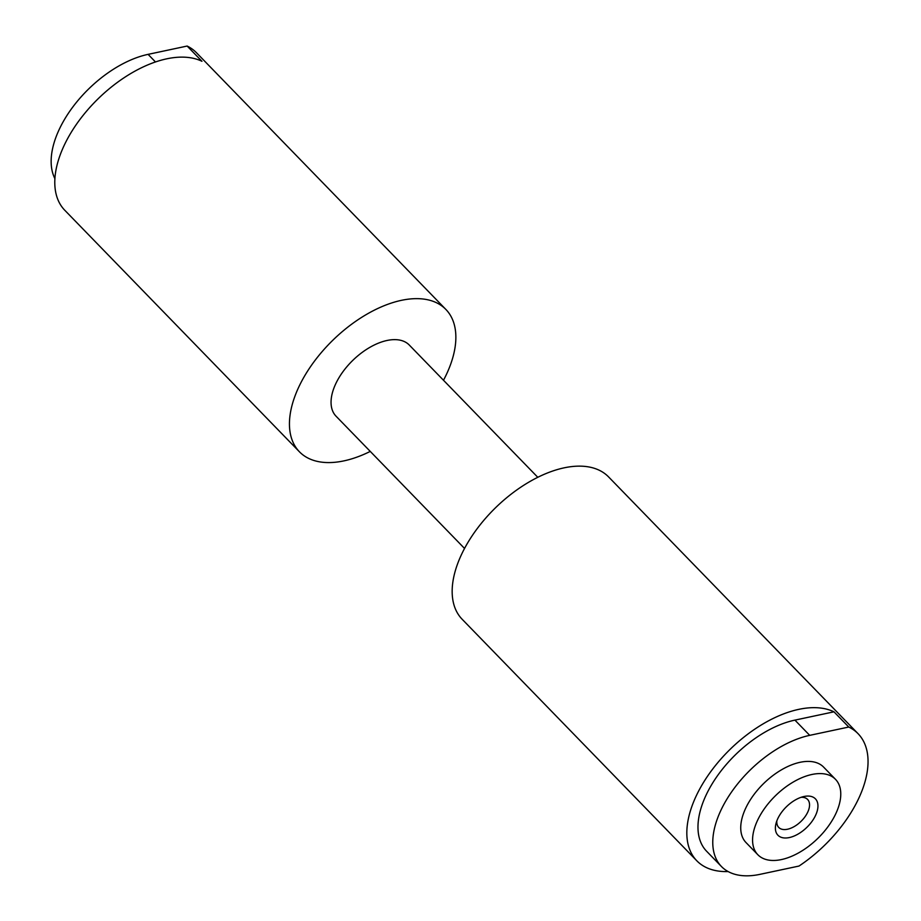 <?xml version="1.0" encoding="UTF-8"?>
<svg xmlns="http://www.w3.org/2000/svg" width="921" height="921" viewBox="0 0 921 921"><rect width="100%" height="100%" fill="white"/><g stroke="black" fill="none" stroke-linecap="round" stroke-linejoin="round"><path stroke-width="1.38" d="M789.309 837.569A26.133 14.517 135.8 0 0 816.651 812.783A26.133 14.517 135.8 0 0 804.021 796.492A26.133 14.517 135.8 0 0 803.86 796.527A26.133 14.517 135.8 0 0 775.966 823.639A26.133 14.517 135.8 0 0 789.309 837.569M776.84 820.841A20.101 11.167 135.8 0 0 778.752 827.438A20.101 11.167 135.8 0 0 787.513 829.234A20.101 11.167 135.8 0 0 805.553 815.971A20.101 11.167 135.8 0 0 807.59 799.428A20.101 11.167 135.8 0 0 801.051 797.321M755.278 825.838A54.12 30.059 135.8 0 0 757.856 854.746A54.12 30.059 135.8 0 0 799.796 852.19A54.12 30.059 135.8 0 0 838.064 808.224A54.12 30.059 135.8 0 0 835.485 779.316A54.12 30.059 135.8 0 0 793.534 781.871A54.12 30.059 135.8 0 0 755.278 825.838M835.485 779.316L823.65 767.135A54.12 30.059 135.8 0 0 781.699 769.691A54.12 30.059 135.8 0 0 743.443 813.657A54.12 30.059 135.8 0 0 746.022 842.565L757.856 854.746M833.977 711.818L794.927 720.118A88.428 49.112 135.8 0 0 702.401 804.01A88.428 49.112 135.8 0 0 706.614 851.246L721.408 866.477A88.428 49.112 135.8 0 0 759.952 874.351L799.002 866.051A102.116 56.711 135.8 0 0 862.931 788.238A102.116 56.711 135.8 0 0 858.073 733.692A102.116 56.711 135.8 0 0 848.771 727.037L833.977 711.818A102.116 56.711 135.8 0 0 755.876 728.419A102.116 56.711 135.8 0 0 691.936 806.243A102.116 56.711 135.8 0 0 696.806 860.778A102.116 56.711 135.8 0 0 728.131 871.554M794.927 720.118L809.72 735.349A88.428 49.112 135.8 0 0 717.194 819.241A88.428 49.112 135.8 0 0 721.408 866.477M537.783 477.297L409.269 345.03A51.058 28.355 135.8 0 0 369.701 347.447A51.058 28.355 135.8 0 0 333.609 388.915A51.058 28.355 135.8 0 0 336.038 416.188L464.541 548.456M858.073 733.692L608.62 476.951A102.116 56.711 135.8 0 0 529.471 481.775A102.116 56.711 135.8 0 0 457.277 564.711A102.116 56.711 135.8 0 0 462.146 619.257L696.806 860.778M443.496 380.258A102.116 56.711 135.8 0 0 450.749 364.002A102.116 56.711 135.8 0 0 445.891 309.456A102.116 56.711 135.8 0 0 366.742 314.28A102.116 56.711 135.8 0 0 294.559 397.227A102.116 56.711 135.8 0 0 299.417 451.774A102.116 56.711 135.8 0 0 370.254 451.417M445.891 309.456L196.438 52.704A102.116 56.711 135.8 0 0 187.147 46.05L201.941 61.281A102.116 56.711 135.8 0 0 123.84 77.894A102.116 56.711 135.8 0 0 59.9 155.707A102.116 56.711 135.8 0 0 64.758 210.241L299.417 451.774M155.476 61.96L148.085 54.362L187.147 46.05M148.085 54.362A88.428 49.112 135.8 0 0 72.966 106.801A88.428 49.112 135.8 0 0 54.892 178.616M809.72 735.349L848.771 727.037"/></g></svg>
